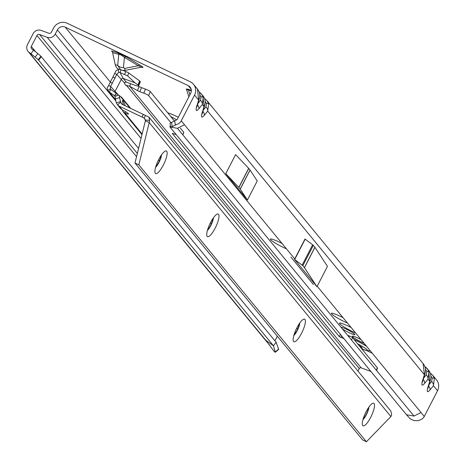 <?xml version="1.0" encoding="UTF-8"?>
<svg xmlns="http://www.w3.org/2000/svg" width="465" height="465" viewBox="0 0 465 465"><rect width="100%" height="100%" fill="white"/><g stroke="black" fill="none" stroke-linecap="round" stroke-linejoin="round"><path stroke-width="0.7" d="M167.801 112.89A12.503 1.482 27.3 0 1 175.479 115.89A12.503 1.482 27.3 0 1 178.298 117.29M286.481 248.851A12.503 1.482 27.3 0 1 283.755 247.613A12.503 1.482 27.3 0 1 270.508 238.969A12.503 1.482 27.3 0 1 279.163 242.027A12.503 1.482 27.3 0 1 282.04 243.451M347.5 323.082A12.503 1.482 27.3 0 1 344.78 321.844A12.503 1.482 27.3 0 1 331.533 313.201A12.503 1.482 27.3 0 1 340.188 316.264A12.503 1.482 27.3 0 1 343.065 317.688M355.603 332.94A12.503 1.482 27.3 0 1 352.877 331.702A12.503 1.482 27.3 0 1 339.63 323.059A12.503 1.482 27.3 0 1 348.285 326.116A12.503 1.482 27.3 0 1 351.168 327.54M361.142 339.683A8.387 0.994 -152.7 0 0 358.224 338.206A8.387 0.994 -152.7 0 0 352.313 336.23A8.387 0.994 -152.7 0 0 361.305 341.949A8.387 0.994 -152.7 0 0 363.985 343.141M117.599 52.673L126.003 56.718A2.941 1.442 -58.8 0 0 124.434 57.34L120.894 54.876L112.611 52.661A2.941 2.54 105.5 0 0 111.449 50.964L117.599 52.673A2.941 2.54 -74.5 0 1 118.761 54.37L117.697 65.402A6.179 4.121 5.5 0 0 123.434 67.663L124.678 68.413L138.291 65.722L124.434 57.34L123.434 67.663M342.403 328.964A8.015 0.947 -152.7 0 0 349.209 332.748A8.015 0.947 -152.7 0 0 354.865 334.637A8.015 0.947 -152.7 0 0 346.268 329.168A8.015 0.947 -152.7 0 0 340.944 327.186M208.651 103.765A5.295 1.43 162.2 0 0 206.512 103.445L205.908 106.845A5.295 3.441 38.9 0 1 207.698 111.112L208.651 103.765L206.89 100.562L204.379 98.33M189.935 94.744L188.377 89.89A0.884 0.68 109.1 0 0 188.081 89.181L191.342 90.309M191.342 90.913L186.459 89.286A0.884 0.843 140.6 0 1 186.506 89.356M186.506 89.385L186.174 89.065L188.081 89.181M203.252 97.197A5.295 1.43 162.2 0 0 201.113 96.877L200.508 100.277A5.295 3.441 38.9 0 1 202.298 104.544L203.252 97.197L201.49 93.994L198.979 91.762M428.986 371.802A5.295 1.43 162.2 0 0 426.841 371.483L426.236 374.883A5.295 3.441 38.9 0 1 428.027 379.149L428.986 371.802L427.219 368.6L424.714 366.368M434.386 378.371A5.295 1.43 162.2 0 0 432.241 378.051L431.636 381.451A5.295 3.441 38.9 0 1 433.426 385.723L434.386 378.371L432.619 375.168L430.113 372.936M176.706 119.801A12.503 1.482 27.3 0 1 170.643 116.349M367.071 350.755L372.285 353.231M170.975 122.748L176.386 119.982A2.058 1.97 140.6 0 0 177.409 119.011L190.691 93.279A5.882 5.632 140.6 0 0 188.244 85.647L65.21 27.144A5.882 5.632 140.6 0 0 57.404 29.899L115.884 101.039M219.742 179.74L220.654 180.85M226.961 188.528L227.321 188.964M232.756 195.445L232.401 195.143M231.768 194.242L231.413 193.94M230.78 193.039L230.425 192.737M229.791 191.842L229.437 191.539M235.988 199.508L236.255 199.828M234.802 198.061L235.063 198.381M235.4 198.793L235.656 199.101M250.048 216.609L250.31 216.928M248.944 215.272L249.252 215.638M251.257 218.079L251.524 218.405M240.277 204.722L240.713 205.257M241.713 206.472L242.149 207.001M243.079 208.134L243.55 208.704M245.508 211.087L245.875 211.534M246.59 212.4L246.967 212.86M247.915 214.016L248.182 214.336M222.258 182.803L222.625 183.251M225.798 187.11L226.17 187.558M174.631 120.772L175.41 125.068L178.037 123.888A6.475 6.196 -39.4 0 0 181.251 120.842L194.539 95.104A10.3 9.858 140.6 0 0 193.521 84.299A10.3 9.858 140.6 0 0 190.255 81.753L67.222 23.25A10.3 9.858 140.6 0 0 53.562 28.069L51.412 32.23A2.058 1.97 -39.4 0 1 48.842 33.265L41.193 30.434A6.475 6.196 140.6 0 0 33.108 33.678L27.452 44.634A6.475 6.196 140.6 0 0 29.208 52.475L30.928 53.713L33.573 50.197L31.852 48.959A2.058 1.97 140.6 0 1 31.295 46.465L36.95 35.503A2.058 1.97 140.6 0 1 39.525 34.474L47.174 37.299A6.475 6.196 -39.4 0 0 55.259 34.061L57.404 29.899M170.271 125.422L169.923 126.962L177.386 128.299L184.495 124.783L294.74 258.9L294.49 259.389L316.95 286.713L304.441 267.701A5.882 0.698 -152.7 0 0 304.389 267.625L302.82 265.724A5.882 0.698 -152.7 0 0 302.145 265.126L294.49 259.389M175.41 125.068L172.23 126.62L169.923 126.962L406.457 414.704L413.995 416.059L421.023 412.525L424.266 416.471L437.548 390.734A10.3 9.858 -39.4 0 0 436.53 379.928L432.619 375.168L430.096 372.901M294.74 258.9L304.994 239.033L312.649 244.776A5.882 0.698 -152.7 0 1 313.329 245.369L314.892 247.275A5.882 0.698 -152.7 0 1 314.95 247.351L327.459 266.358L316.95 286.713M247.421 200.014L257.255 180.955L250.071 170.039A5.882 0.698 -152.7 0 0 250.013 169.963L248.734 168.406A5.882 0.698 -152.7 0 0 248.659 168.324L235.604 154.613L225.769 173.672L247.421 200.014L240.236 189.098A5.882 0.698 -152.7 0 0 240.178 189.023L238.9 187.465A5.882 0.698 -152.7 0 0 238.824 187.378L225.769 173.672M198.968 91.721L202.833 95.627L204.059 106.688A5.295 2.412 17.4 0 0 204.495 106.078L202.159 113.966L201.99 112.949M204.368 98.295L206.89 100.562L423.162 363.665L424.388 374.726A5.295 2.412 17.4 0 0 424.83 374.116L422.493 382.003L422.319 380.986M193.521 84.299L197.433 89.059L198.66 100.12A5.295 2.412 17.4 0 0 199.096 99.504L196.759 107.398L196.59 106.38M290.898 257.075L313.311 284.411L290.898 257.075M424.696 366.327L428.561 370.233L429.788 381.294A5.295 2.412 17.4 0 0 430.23 380.684L427.893 388.571L427.719 387.554M424.266 416.471A6.475 6.196 140.6 0 1 421.052 419.511L418.465 420.68L413.862 420.569L410.38 418.936L406.457 414.704M294.903 332.283L295.664 332.417A6.475 6.196 140.6 0 0 296.025 332.196M295.083 331.83L295.664 332.417M278.564 349.081L276.117 342.269L273.467 345.791L275.233 351.964L278.564 349.081L278.599 349.494L275.233 352.29L274.071 351.278L265.742 340.223L29.208 52.475M277.343 336.212L274.949 340.851M28.092 51.429L264.62 339.171A6.475 6.196 -39.4 0 0 265.742 340.223L273.467 345.791L38.229 59.729A8.829 0.628 -143 0 0 35.183 57.131L30.928 53.713M276.117 342.269L40.873 56.213A8.829 0.628 -143 0 0 37.834 53.614L33.573 50.197M41.315 56.631L38.671 60.148M194.539 95.104L198.66 100.12L196.776 106.13C195.463 110.92 196.178 111.786 198.915 108.734L202.298 104.544L204.059 106.688L202.176 112.699C200.863 117.488 201.578 118.354 204.315 115.303L207.698 111.112L424.388 374.726L422.505 380.736C421.197 385.526 421.906 386.392 424.644 383.34L428.027 379.149L429.788 381.294L427.905 387.304A5.295 2.412 17.4 0 0 428.346 386.694M427.905 387.304C426.597 392.094 427.306 392.96 430.044 389.908A5.295 3.441 -141.1 0 0 428.573 385.979M422.505 380.736A5.295 2.412 17.4 0 0 422.947 380.126M424.644 383.34A5.295 3.441 -141.1 0 0 423.173 379.405M170.434 127.038L170.126 122.969M171.539 122.539L172.23 126.62M196.776 106.13A5.295 2.412 17.4 0 0 197.218 105.52M198.915 108.734A5.295 3.441 -141.1 0 0 197.439 104.799M202.176 112.699A5.295 2.412 17.4 0 0 202.618 112.088M204.315 115.303A5.295 3.441 -141.1 0 0 202.839 111.368M141.401 67.152L138.291 65.722A2.941 1.442 -58.8 0 1 139.866 65.1C143.115 67.094 143.813 67.855 141.959 67.39A2.941 2.54 105.5 0 0 141.563 67.204M140.971 67.251L125.381 70.331A6.179 0.436 -101.2 0 1 124.678 68.413M119.197 69.465A7.359 6.353 -74.5 0 1 115.239 64.722L112.611 52.661M366.339 346.001A14.711 1.744 -152.7 0 0 355.027 339.828A14.711 1.744 -152.7 0 0 353.923 339.311M366.641 346.367A14.711 1.744 -152.7 0 0 354.964 339.956A14.711 1.744 -152.7 0 0 354.138 339.566M358.951 345.425L361.317 346.803L360.881 346.838L362.438 348.047A6.62 0.785 27.3 0 1 362.392 348.041A6.62 0.785 27.3 0 1 362.345 348.041L360.329 347.105M163.325 165.069A12.503 3.296 -64.6 0 1 155.048 172.753A12.503 3.296 -64.6 0 1 158.734 159.489A12.503 3.296 -64.6 0 1 165.383 151.026A12.503 3.296 -64.6 0 1 163.325 165.069M155.566 167.383A8.387 2.209 115.4 0 0 158.978 162.442A8.387 2.209 115.4 0 0 161.541 154.822M215.167 228.141A12.503 3.296 -64.6 0 1 206.89 235.825A12.503 3.296 -64.6 0 1 210.575 222.555A12.503 3.296 -64.6 0 1 217.225 214.098A12.503 3.296 -64.6 0 1 215.167 228.141M207.407 230.454A8.387 2.209 115.4 0 0 210.819 225.513A8.387 2.209 115.4 0 0 213.383 217.887M301.57 333.248A12.503 3.296 -64.6 0 1 293.299 340.932A12.503 3.296 -64.6 0 1 296.978 327.668A12.503 3.296 -64.6 0 1 303.628 319.211A12.503 3.296 -64.6 0 1 301.57 333.248M293.816 335.567A8.387 2.209 115.4 0 0 297.228 330.627A8.387 2.209 115.4 0 0 299.791 323.001M370.692 417.338A12.503 3.296 -64.6 0 1 362.421 425.027A12.503 3.296 -64.6 0 1 366.106 411.757A12.503 3.296 -64.6 0 1 372.75 403.3A12.503 3.296 -64.6 0 1 370.692 417.338M362.938 419.657A8.387 2.209 115.4 0 0 366.35 414.716A8.387 2.209 115.4 0 0 368.914 407.09M161.221 155.275A8.387 2.209 -64.6 0 1 158.722 162.32A8.387 2.209 -64.6 0 1 155.723 166.848M213.069 218.347A8.387 2.209 -64.6 0 1 210.564 225.391A8.387 2.209 -64.6 0 1 207.564 229.919M299.472 323.454A8.387 2.209 -64.6 0 1 296.972 330.505A8.387 2.209 -64.6 0 1 293.967 335.027M368.594 407.549A8.387 2.209 -64.6 0 1 366.095 414.594A8.387 2.209 -64.6 0 1 363.089 419.116M125.707 85.072L126.567 85.479A2.941 0.773 -64.6 0 1 126.154 85.583A2.941 0.773 -64.6 0 1 126.079 85.525L124.707 83.851A2.941 0.773 -64.6 0 1 124.626 83.113L125.23 82.061A1.471 1.407 140.6 0 1 126.207 82.067L133.728 84.851A6.62 0.936 -157.6 0 0 138.634 85.897L140.296 81.857A6.62 0.936 -157.6 0 0 140.186 81.555L139.855 81.148A2.941 0.413 -157.6 0 0 139.622 80.945L128.788 72.993A2.941 0.413 -157.6 0 0 125.806 71.552L121.121 69.82A5.882 5.632 -39.4 0 0 118.29 69.529L116.14 70.517L108.618 85.496L110.594 86.438L110.31 88.85A2.912 2.79 -39.4 0 0 110.961 89.524L121.656 97.319L130.805 108.45M108.618 85.496L107.09 88.094L107.857 90.535A5.882 5.632 -39.4 0 0 109.176 91.89L114.681 95.86L116.465 93.488M119.249 95.482L119.575 97.545A8.829 0.907 70.6 0 0 120.569 101.504L116.424 102.968L117.593 104.974L120.743 102.085L120.569 101.504M143.319 114.402L145.504 115.454L144.156 118.081A8.829 1.046 27.3 0 0 141.976 116.994L143.319 114.402L121.877 104.207L120.743 102.085M123.481 104.968A7.359 0.756 -109.4 0 1 122.597 100.353A7.359 0.756 -109.4 0 1 125.323 105.846M118.563 94.994L115.012 96.325L114.681 95.86L115.012 96.336L118.645 95.058M115.012 96.336L115.436 99.004L119.575 97.545M107.857 90.535L110.31 88.85M138.634 85.897A6.62 0.936 -157.6 0 0 138.518 85.595L138.186 85.188A2.941 0.413 -157.6 0 0 137.954 84.985L134.978 82.799L123.237 78.457A1.471 1.407 -39.4 0 0 121.4 79.19L115.204 91.192A1.471 1.407 -39.4 0 0 115.273 92.628M118 94.593L110.594 86.438L116.767 74.417L124.626 83.113M114.803 73.482L116.767 74.417L118.598 72.395L118.29 69.529M130.665 83.717L129.625 86.228L126.567 85.479L359.282 368.576L357.998 371.07M134.978 82.799L127.608 75.853L119.999 72.54A2.912 2.79 -39.4 0 0 118.598 72.395M117.593 104.974A5.882 5.632 -39.4 0 0 119.249 106.189L122.266 109.856L120.377 108.374L117.593 104.974M141.976 116.994L119.249 106.189M122.161 109.804L123.033 111.606L124.876 113.036A7.359 0.872 -152.7 0 0 128.485 114.047A7.359 0.872 -152.7 0 0 122.266 109.856M142.116 134.007L124.876 113.036L125.567 111.693M116.424 102.968A8.829 0.907 -109.4 0 1 115.436 99.004M359.282 368.576A1.471 1.407 140.6 0 1 361.119 367.844L129.625 86.228L137.431 90.599A2.941 0.413 22.4 0 0 139.849 91.686L143.801 93.151A4.412 0.622 -157.6 0 1 148.614 95.616L170.905 122.731M174.416 120.935L150.282 91.576A4.412 0.622 -157.6 0 0 145.469 89.111L141.517 87.647A2.941 0.413 22.4 0 1 139.099 86.56L138.175 86.042M180.356 128.166L183.762 132.31A2.941 0.413 22.4 0 1 183.815 132.444A2.941 0.413 22.4 0 1 183.687 132.502M176.229 134.635L172.224 133.379L339.363 336.707L343.908 338.619M347.651 335.346L349.314 335.963A2.941 0.413 22.4 0 1 352.522 337.607L377.365 367.827A8.829 1.244 22.4 0 1 377.516 368.228L376.569 370.524M361.119 367.844L369.309 370.872A8.829 1.244 -157.6 0 0 370.878 371.425M390.879 416.541L391.699 414.832L390.815 410.99L149.009 117.168L149.637 120.359L149.224 122.562L138.826 164.854L366.443 441.75L390.879 416.541L149.224 122.562L145.382 120.737L134.984 163.029L362.595 439.919L366.443 441.75M145.504 115.454L149.009 117.168M145.132 119.273L144.156 118.081L145.33 119.999L149.637 120.359M145.33 119.999L145.382 120.737M138.826 164.854L134.984 163.029M120.708 53.876A2.941 1.017 -65.2 0 1 120.894 54.876M188.244 85.647L191.179 89.216M110.455 82.183L65.21 27.144M141.959 67.39L141.284 67.204M126.003 56.718L139.866 65.1M177.467 128.311L413.995 416.059M317.2 286.225L421.023 412.525M430.044 389.908L433.426 385.723L437.548 390.734M181.251 120.842L184.495 124.783M55.259 34.061L141.035 138.413M158.588 159.768L159.454 160.814M210.436 222.834L211.296 223.88M296.839 327.947L297.699 328.993M47.174 37.299L138.558 148.475M137.338 153.462L39.525 34.474M36.95 35.503L136.547 156.664M35.898 52.063L31.295 46.465M40.873 56.213L38.229 59.729M37.834 53.614L35.183 57.131M431.636 381.451L428.945 384.788M430.764 375.836L432.241 378.051M426.236 374.883L423.545 378.219M425.365 369.268L426.841 371.483M200.508 100.277L197.811 103.614M199.636 94.662L201.113 96.877M205.908 106.845L203.211 110.182M205.036 101.231L206.512 103.445M305.168 239.184L294.659 259.534M312.649 244.776L302.145 265.126M313.329 245.369L302.82 265.724M314.892 247.275L304.389 267.625M314.95 247.351L304.441 267.701M248.659 168.324L238.824 187.378M248.734 168.406L238.9 187.465M250.013 169.963L240.178 189.023M250.071 170.039L240.236 189.098M115.239 64.722L117.697 65.402L120.464 69.616M361.776 348.86A11.956 1.418 -152.7 0 0 367.205 349.883A11.956 1.418 -152.7 0 0 357.556 343.734M359.497 346.094L359.654 345.762M114.506 95.732L116.291 93.36M115.553 99.65L109.176 91.89L110.961 89.524M129.991 108.066L120.307 96.284M121.156 103.387L122.824 104.654M115.128 78.097L113.071 77.12M112.449 83.287L110.385 82.311M121.121 69.82L119.999 72.54L123.237 78.457L126.207 82.067M125.806 71.552L124.684 74.272M128.788 72.993L127.608 75.853M139.622 80.945L137.954 84.985M114.681 95.86L115.006 96.255M160.501 156.374L160.896 156.85M212.348 219.445L212.738 219.916M298.751 324.558L299.14 325.029M125.62 84.967L126.614 85.473M139.855 81.148L138.186 85.188M140.186 81.555L138.518 85.595M139.099 86.56L137.431 90.599M141.517 87.647L139.849 91.686M145.469 89.111L143.801 93.151M150.282 91.576L148.614 95.616M183.762 132.31L182.757 134.751M340.357 334.3L339.363 336.707M341.653 335.875L340.973 337.532M349.314 335.963L348.924 336.898M352.522 337.607L351.517 340.049M376.359 370.268L377.365 367.827M428.561 370.233C431.003 373.25 431.561 376.737 430.23 380.684M423.162 363.659C425.603 366.682 426.161 370.169 424.83 374.116M170.091 122.963L170.3 125.283M197.427 89.053C199.874 92.076 200.427 95.558 199.096 99.504M188.877 96.79L186.512 89.408M202.827 95.621C205.274 98.644 205.832 102.131 204.495 106.078M269.659 345.193L264.742 339.311M125.381 70.331L122.673 70.389M370.041 350.505L367.257 350.79L361.817 348.907M360.881 346.838L361.026 346.524M298.972 325.64L298.46 325.023M212.563 220.526L212.057 219.91M160.721 157.455L160.216 156.839M141.965 134.635L123.033 111.606M115.64 100.033L108.159 90.937M183.815 132.444L182.826 134.833"/></g></svg>

